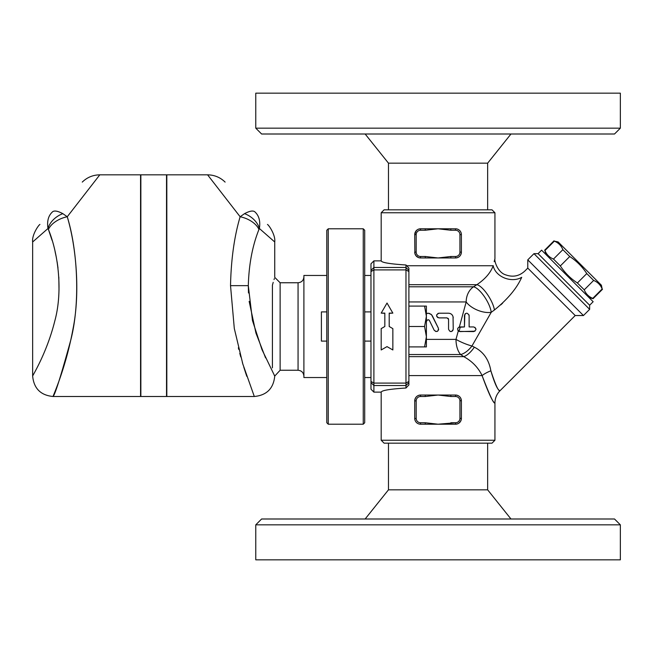 <?xml version="1.0" encoding="UTF-8"?>
<svg xmlns="http://www.w3.org/2000/svg" width="653" height="653" viewBox="0 0 653 653"><rect width="100%" height="100%" fill="white"/><g stroke="black" fill="none" stroke-linecap="round" stroke-linejoin="round"><path stroke-width="0.98" d="M620.35 128.168L255.772 128.168L261.608 134.004L614.514 134.004L620.35 128.168L620.35 93.167L255.772 93.167L255.772 128.168M487.644 209.833L487.644 163.168L388.478 163.168L388.478 209.833M487.644 163.168L510.973 134.004M494.933 212.756L492.019 209.833L384.103 209.833L381.189 212.756L494.933 212.756L494.933 258.694L494.19 261.673M620.35 524.832L614.514 518.996L261.608 518.996L255.772 524.832L620.35 524.832L620.35 559.833L255.772 559.833L255.772 524.832M370.977 311.914L364.709 311.914M373.891 392.127L373.891 260.874L370.977 263.804L370.977 389.196L373.891 392.127L381.189 392.127C381.752 390.396 390.012 389.033 405.978 388.013L408.892 384.927L408.892 326.5L424.572 326.5L426.393 316.289L424.572 306.086L426.393 306.086L426.393 336.711L424.572 326.5M487.644 443.167L487.644 489.832L388.478 489.832L365.141 518.996M487.644 489.832L510.973 518.996M381.189 440.244L384.103 443.167L492.019 443.167L494.933 440.244L381.189 440.244L381.189 392.127M392.853 328.639L392.853 349.959L387.017 346.621L381.189 349.959L381.189 328.639L384.829 326.5L384.829 313.114L381.189 313.114L387.017 303.041L392.853 313.114L389.204 313.114L389.204 326.5L392.853 328.639L389.204 326.5M392.853 313.114L389.204 313.309M384.829 313.309L381.189 313.114M381.189 328.606L384.829 326.5M460.308 326.933L459.932 326.933C457.329 327.847 457.027 329.349 459.035 331.414L473.645 331.593C476.69 329.969 476.69 328.418 473.645 326.933L469.123 326.933L469.123 315.554C467.426 312.452 465.867 312.452 464.454 315.554L464.454 326.933L460.308 326.933L459.035 331.414M474.935 327.324L475.972 329.439M474.96 331.193L459.932 331.593M458.684 327.292L464.454 326.933L464.83 314.289M458.806 331.308L457.802 330.214M457.622 328.932L457.875 328.165M469.123 326.933L473.645 326.933M465.14 313.905L465.573 313.562M466.471 313.244L466.903 313.228M469.025 314.877L469.123 315.554M453.231 317.889C452.904 314.999 451.345 313.448 448.562 313.22L438.938 313.22C435.926 314.779 435.926 316.33 438.938 317.889L447.101 317.889L448.562 319.35L448.562 329.259C450.137 332.295 451.696 332.295 453.231 329.259L453.043 316.583M452.945 330.369L451.827 331.398M451.174 331.577L450.039 331.438M450.007 313.456L451.101 313.979M451.925 314.656L452.578 315.513M437.845 317.619L436.8 316.485M436.604 315.554L436.8 314.624M437.845 313.497L438.938 313.22M448.562 319.35L448.195 318.378M426.393 321.464L427.527 319.888L428.743 319.872L429.454 320.566L434.212 330.287C436.93 332.312 438.326 331.626 438.408 328.239L431.568 314.713L428.654 313.252L426.393 313.562L427.486 313.269M429.143 320.141L428.254 319.75M427.511 313.269L429.837 313.538M430.972 314.175L432.335 315.84L438.408 328.239M438.636 329.447L438.465 330.149M437.828 331.038L437.053 331.479M435.984 331.569L434.212 330.287M458.292 330.916L455.99 339.38A17.5 4.114 -157.5 0 0 471.956 346L491.219 312.322L494.427 309.987C507.716 299.213 516.809 288.316 521.714 277.305C525.747 269.175 525.747 269.175 521.714 277.305C525.747 269.175 525.747 269.175 521.714 277.305A17.5 13.435 -162.3 0 1 504.442 277.958A17.5 13.435 -162.3 0 1 493.195 265.747C490.615 272.75 485.179 279.068 476.886 284.692L473.515 286.798A17.5 5.869 -121.6 0 1 484.306 296.511A17.5 5.869 -121.6 0 1 491.219 312.322A17.5 8.873 -157.5 0 1 466.177 301.947L459.361 326.998M326.794 341.086L321.398 341.086L321.398 311.914L326.794 311.914M426.393 336.711L426.393 346.914L424.572 346.914L426.393 336.711M408.892 346.914L424.572 346.914M408.892 306.086L424.572 306.086M373.891 260.874L381.189 260.874C381.752 262.604 390.012 263.967 405.978 264.987L408.892 268.065L408.892 326.5M420.091 228.811L418.304 229.252M416.957 230.044L415.414 231.88M414.924 233.113L414.737 234.313M417.038 229.97L415.945 231.064L414.728 234.623L416.19 234.623L416.19 252.123L416.19 234.623A4.375 4.375 0 0 1 420.565 230.248L425.266 230.248L425.266 228.795L420.565 228.795A5.836 5.836 0 0 0 414.728 234.623L414.867 253.405L415.945 255.69L418.304 257.502M420.091 257.943L425.266 257.959L425.266 256.498L420.565 256.498L420.565 257.959C417.079 257.682 415.137 255.739 414.728 252.123A5.836 5.836 0 0 0 420.565 257.959M456.031 228.811L455.557 228.795A5.836 5.836 0 0 1 461.393 234.623L459.932 234.623L459.932 252.123L461.393 252.123C460.985 255.731 459.043 257.682 455.557 257.959L455.557 256.498L450.856 256.498L450.856 257.959L455.557 257.959A5.836 5.836 0 0 0 461.393 252.123L461.385 234.321M461.198 233.113L460.708 231.888M459.165 230.044L457.818 229.252M456.039 257.943L457.818 257.502M459.165 256.711L459.818 256.115M456.357 228.844L450.856 228.795L450.856 230.248L455.557 230.248A4.375 4.375 0 0 1 459.932 234.623M450.856 257.959L425.266 257.959M425.266 228.795L450.856 228.795M425.266 230.248L438.057 228.795L450.856 230.248M425.266 395.041L420.565 395.041L420.565 396.502L425.266 396.502L425.266 395.041L455.557 395.041C459.043 395.318 460.985 397.261 461.393 400.877L461.393 418.377C460.985 421.985 459.043 423.928 455.557 424.205A5.836 5.836 0 0 0 461.393 418.377L461.393 400.877A5.836 5.836 0 0 0 455.557 395.041L450.856 395.041L450.856 396.502L455.557 396.502A4.375 4.375 0 0 1 459.932 400.877L459.932 418.377A4.375 4.375 0 0 1 455.557 422.752L455.557 424.205L425.266 424.205L425.266 422.752L420.565 422.752L420.565 424.205L425.266 424.205M425.266 422.752L438.057 424.205L455.557 422.752L450.856 422.752L450.856 424.205M420.565 422.752A4.375 4.375 0 0 1 416.19 418.377L416.19 400.877L414.728 400.877C415.137 397.269 417.079 395.318 420.556 395.041A5.836 5.836 0 0 0 414.728 400.877L414.728 418.377A5.836 5.836 0 0 0 420.565 424.205L419.765 424.156M425.266 396.502L438.057 395.041L450.856 396.502M416.957 396.289L416.304 396.885M416.19 418.377L414.737 418.687M414.924 419.887L415.414 421.12M420.091 424.189L420.548 424.205M456.031 424.189L457.818 423.748M459.165 422.956L460.708 421.12M461.198 419.887L461.393 418.377L459.932 418.377M459.932 400.877L461.385 400.558M461.198 399.358L460.708 398.134M562.87 249.666C561.229 245.626 558.388 242.794 554.348 241.145L558.095 241.912L601.397 285.222L602.164 288.961C600.523 284.92 597.683 282.08 593.642 280.439L586.778 273.574C582.296 266.693 576.615 261.02 569.734 256.531L562.87 249.666L553.475 259.061L560.339 265.934C564.821 272.807 570.502 278.488 577.383 282.969L584.247 289.834C585.888 293.874 588.728 296.715 592.769 298.356L593.095 298.682L602.49 289.287M545.72 254.286L544.953 250.548C546.594 254.58 549.434 257.421 553.475 259.061M544.953 250.548L554.348 241.145M426.393 339.38L455.99 339.38A17.5 9.354 -90 0 0 460.667 354.538L463.752 356.644C472.078 361.174 478.192 367.484 482.094 375.589C489.505 394.943 493.766 404.076 494.892 402.999C492.778 402.346 488.509 393.204 482.094 375.589A17.5 6.114 -17.7 0 1 490.86 370.798L490.868 370.871M370.977 377.54L364.709 377.54M326.794 377.54L303.898 377.54L303.898 275.46L326.794 275.46M298.062 370.251L298.062 282.749L280.129 282.749L280.129 370.251L298.062 370.251C301.58 370.618 303.523 372.561 303.898 376.079M39.915 224.444C38.396 225.212 31.671 235.26 32.65 241.977L47.987 228.501C46.894 221.31 48.306 215.849 52.224 212.135C48.306 215.849 46.894 221.31 47.987 228.501A20.414 15.231 -27.4 0 1 62.835 213.653L67.259 216.747L62.835 213.653C57.407 210.788 53.873 210.282 52.224 212.135L52.248 212.111M47.987 228.501L48.42 229.44A20.414 12.285 -18.3 0 1 67.259 216.747L99.795 174.833C92.971 174.947 87.127 177.363 82.262 182.097M52.224 212.135C91.738 172.621 91.738 172.621 52.224 212.135M32.65 241.977L32.65 376.079C33.858 388.486 40.666 395.285 53.064 396.502L140.566 396.502L140.566 174.833L99.795 174.833M67.259 216.747C76.189 246.589 80.376 292.43 73.005 328.9C65.741 368.757 52.615 396.689 53.064 396.502C55.048 394.681 60.998 375.687 70.924 339.519C80.433 302.045 77.487 249.658 67.259 216.747M48.42 229.44C58.395 253.87 62.957 291.369 54.795 320.974C46.714 353.493 32.128 376.283 32.65 376.079C32.152 376.242 46.73 353.453 54.811 320.933C62.99 291.181 58.337 253.788 48.42 229.44L52.093 240.377M59.007 290.12L58.819 277.117M57.995 267.975L57.113 261.829M56.338 257.453L55.064 251.495M166.523 174.833L166.523 396.502L140.86 396.502L140.86 174.833L166.523 174.833M244.54 213.653L240.124 216.747A20.414 12.285 18.3 0 1 258.963 229.44L259.388 228.501C260.49 221.31 259.078 215.849 255.152 212.135C253.511 210.282 249.968 210.788 244.54 213.653A20.414 15.231 27.4 0 1 259.388 228.501L274.733 241.977C275.713 235.26 268.987 225.22 267.469 224.444M255.127 212.111L255.152 212.135C259.078 215.849 260.49 221.31 259.388 228.501M207.589 174.833L240.124 216.747C234.272 236.574 231.072 259.543 230.525 285.647L234.296 328.451L242.81 363.974L254.311 396.502L166.817 396.502L166.817 174.833L207.589 174.833C214.413 174.947 220.257 177.363 225.114 182.097M255.152 212.135C271.477 228.452 271.477 228.452 255.152 212.135M246.801 376.332L245.903 373.687M245.895 373.655L243.814 367.223M243.055 364.766L242.353 362.431M240.761 356.922L239.79 353.338M238.778 349.445L238.361 347.788M254.311 396.502C266.718 395.285 273.517 388.486 274.733 376.079L261.951 349.551L252.482 320.574L248.303 285.655L248.491 292.96M249.152 301.335L255.943 333.079L265.551 357.836M274.211 375.14L274.513 375.687M230.525 285.647L248.303 285.655C248.907 264.351 252.466 245.618 258.963 229.44M326.794 230.248L326.794 422.752L328.247 424.205L328.247 228.795L326.794 230.248M363.248 424.205L364.709 422.752L364.709 230.248L363.248 228.795L363.248 424.205L328.247 424.205M272.423 367.859L272.415 367.819C275.476 378.275 275.476 378.275 272.415 367.819L272.415 285.181C275.476 274.725 275.476 274.725 272.415 285.181L273.207 282.357M274.35 278.553L274.04 279.574M280.129 370.251L274.733 376.079M405.978 264.987L405.978 388.013M494.933 440.244L494.933 403.056C495.007 398.257 496.713 394.126 500.059 390.682L575.211 315.538L527.771 268.105L524.808 271.068C519.233 276.162 512.891 277.427 505.781 274.88C498.092 272.734 494.15 261.404 494.933 258.694M471.956 346L474.339 347.176L471.956 346A17.5 9.232 124 0 1 460.667 354.538L408.892 354.538M502.622 303.172L500.753 304.886M490.86 370.798C494.786 383.964 497.847 390.576 500.027 390.641C498.623 391.792 495.57 385.18 490.86 370.798C488.909 359.64 483.4 351.763 474.339 347.176A17.5 7.852 121.1 0 1 463.752 356.644L408.892 356.644M408.892 284.692L476.886 284.692A17.5 5.591 -121.4 0 1 487.334 294.283A17.5 5.591 -121.4 0 1 494.427 309.987M406.697 265.747L493.195 265.747C495.456 256.547 495.456 256.547 493.195 265.747L493.219 265.64M589.643 309.351L589.643 305.22L538.088 253.666L533.958 253.666L589.643 309.351L583.456 315.538L527.771 259.853L533.958 253.666M575.211 315.538L583.456 315.538M381.189 260.874L381.189 212.756M589.643 305.22L593.153 301.719L541.59 250.156L538.088 253.666M560.339 265.934L569.734 256.531M577.383 282.969L586.778 273.574M584.247 289.834L593.642 280.439M592.769 298.356L602.164 288.961M408.892 381.409L405.978 383.099L373.891 383.099L370.977 381.409M370.977 271.591L373.891 269.901L405.978 269.901L408.892 271.591M459.932 252.123A4.375 4.375 0 0 1 455.557 256.498M455.557 228.795L455.557 230.248M450.856 256.498L438.057 257.959L425.266 256.498M420.565 256.498A4.375 4.375 0 0 1 416.19 252.123L414.728 252.123M420.565 230.248L420.565 228.795M455.557 395.041L455.557 396.502M416.19 400.877A4.375 4.375 0 0 1 420.565 396.502M408.892 375.589L482.094 375.589M408.892 286.798L473.515 286.798A17.5 14.668 -90 0 0 466.177 301.947L408.892 301.947M408.892 270.375L405.978 267.469L373.891 267.469L370.977 270.375M370.977 382.625L373.891 385.531L405.978 385.531L408.892 382.625M365.141 134.004L388.478 163.168M370.977 341.086L364.709 341.086M388.478 443.167L388.478 489.832M589.022 297.597L593.095 298.682M544.626 250.221L554.022 240.818M370.977 275.46L364.709 275.46M298.062 282.749C301.604 282.398 303.547 280.455 303.898 276.921M363.248 228.795L328.247 228.795M280.129 282.749L274.733 277.354L274.733 241.977M527.771 268.105L527.771 259.853"/></g></svg>
